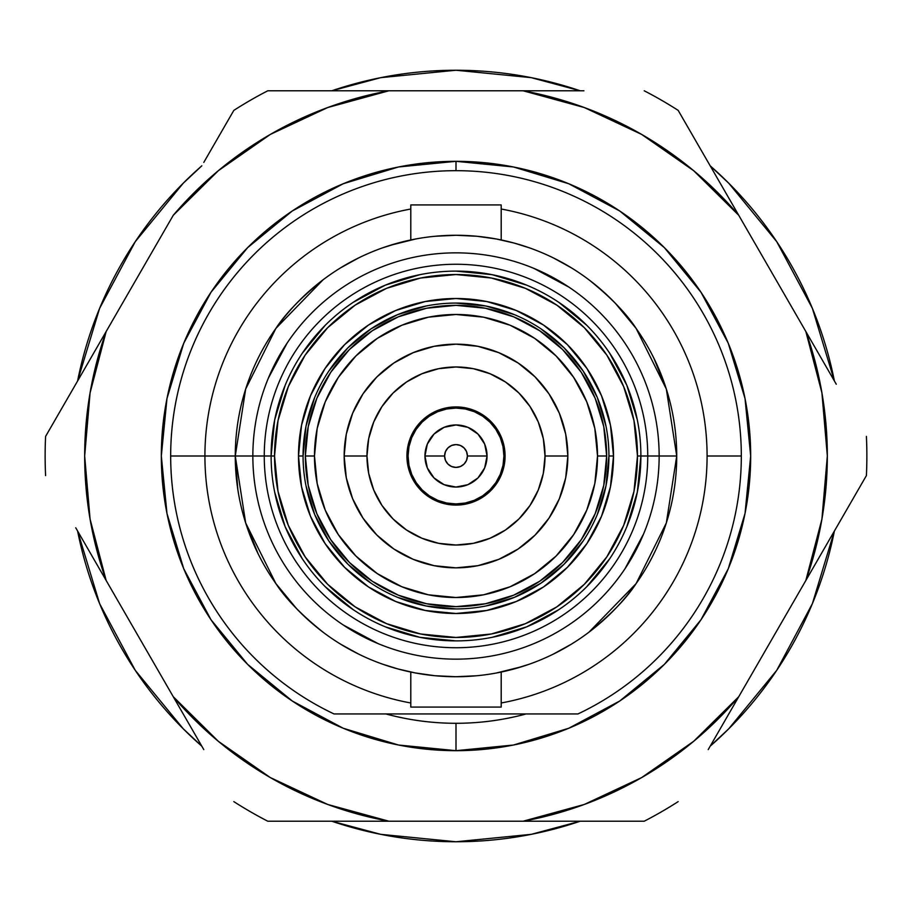 <?xml version="1.0" encoding="UTF-8"?>
<svg xmlns="http://www.w3.org/2000/svg" width="912" height="912" viewBox="0 0 912 912"><rect width="100%" height="100%" fill="white"/><g stroke="black" fill="none" stroke-linecap="round" stroke-linejoin="round"><path stroke-width="1.37" d="M834.389 380.965A385.765 385.765 0 0 0 710.186 165.824A385.765 385.765 0 0 1 834.389 380.965L812.398 308.381L776.75 241.68L728.768 183.232L710.174 165.813L728.768 183.232M580.203 90.79A385.765 385.765 0 0 0 331.797 90.79A385.765 385.765 0 0 1 580.203 90.79L531.263 77.657L456 70.235L380.737 77.657L331.786 90.79M201.814 165.824A385.765 385.765 0 0 0 77.611 380.965A385.765 385.765 0 0 1 201.814 165.824L183.232 183.232L201.826 165.813M135.25 241.68L183.232 183.232L135.25 241.68L99.602 308.381L77.611 380.965M776.75 670.32L728.768 728.768L710.174 746.187L728.768 728.768L776.75 670.32L812.398 603.619L834.389 531.035A385.765 385.765 0 0 1 710.186 746.176A385.765 385.765 0 0 0 834.389 531.035M77.611 531.035A385.765 385.765 0 0 0 201.814 746.176L183.232 728.768L201.826 746.187A385.765 385.765 0 0 1 77.611 531.035L99.602 603.619L135.25 670.32L183.232 728.768M331.786 821.21L380.737 834.343L456 841.765L531.263 834.343L580.214 821.21A385.765 385.765 0 0 1 331.797 821.21A385.765 385.765 0 0 0 580.203 821.21M338.329 534.626L355.931 556.069L338.329 534.626L325.253 510.161L317.194 483.611L314.48 456L305.349 456L308.245 426.611L305.349 456L308.245 485.389L316.817 513.65L308.245 485.389L305.349 456A150.651 150.651 0 0 1 456 305.349A150.651 150.651 0 0 1 606.651 456A150.651 150.651 0 0 0 456 305.349A150.651 150.651 0 0 0 305.349 456L314.48 456A141.52 141.52 0 0 1 456 314.48A141.52 141.52 0 0 1 597.52 456L606.651 456L603.755 485.389L595.183 513.65L603.755 485.389L606.651 456L603.755 426.611L606.651 456L597.52 456L594.806 483.611L586.747 510.161L573.671 534.626L556.069 556.069L534.626 573.671L556.069 556.069M505.453 530.02L490.063 538.24L473.362 543.313L456 545.023L438.638 543.313L421.937 538.24L406.547 530.02L393.049 518.951L381.98 505.453L373.76 490.063L368.687 473.362L366.977 456L344.155 456A111.845 111.845 0 0 1 456 344.155A111.845 111.845 0 0 1 567.845 456A111.845 111.845 0 0 1 456 567.845A111.845 111.845 0 0 1 344.155 456L366.977 456A89.023 89.023 0 0 0 456 545.023A89.023 89.023 0 0 0 545.023 456L567.845 456L545.023 456L543.313 473.362L538.24 490.063L530.02 505.453L518.951 518.951L505.453 530.02L518.951 518.951M504.131 465.576L501.338 474.776L504.131 465.576L505.077 456A49.077 49.077 0 0 1 456 505.077A49.077 49.077 0 0 1 406.923 456A49.077 49.077 0 0 1 456 406.923A49.077 49.077 0 0 1 505.077 456L504.131 446.424L501.338 437.224L504.131 446.424M408.063 456A47.937 47.937 0 0 1 456 408.063A47.937 47.937 0 0 1 503.937 456L503.014 465.348L500.289 474.343L495.854 482.63L489.892 489.892L482.63 495.854L474.343 500.289L465.348 503.014L456 503.937L446.652 503.014L437.657 500.289L429.37 495.854L422.108 489.892L416.146 482.63L411.711 474.343L408.986 465.348L408.063 456L408.986 446.652L411.711 437.657L416.146 429.37L422.108 422.108L429.37 416.146L437.657 411.711L446.652 408.986L456 408.063L465.348 408.986L474.343 411.711L482.63 416.146L489.892 422.108L495.854 429.37L500.289 437.657L503.014 446.652L503.937 456A47.937 47.937 0 0 1 456 503.937A47.937 47.937 0 0 1 408.063 456M467.411 456A11.411 11.411 0 0 1 456 467.411A11.411 11.411 0 0 1 444.589 456L445.455 460.366L444.589 456L424.958 456A31.042 31.042 0 0 1 456 424.958A31.042 31.042 0 0 1 487.042 456A31.042 31.042 0 0 0 456 424.958A31.042 31.042 0 0 0 424.958 456L444.589 456A11.411 11.411 0 0 1 456 444.589A11.411 11.411 0 0 1 467.411 456L487.042 456L467.411 456L466.545 451.634L467.411 456L466.545 460.366L464.071 464.071L460.366 466.545L456 467.411L460.366 466.545M292.285 210.98L343.231 183.745L398.51 166.976L456 161.321L398.51 166.976L343.231 183.745L292.285 210.98L247.631 247.631L210.98 292.285L183.745 343.231L166.976 398.51L161.321 456L166.976 513.49L183.745 568.769L210.98 619.715L247.631 664.369L292.285 701.02L343.231 728.255L398.51 745.024L456 750.679L513.49 745.024L568.769 728.255L619.715 701.02L664.369 664.369L701.02 619.715L728.255 568.769L745.024 513.49L750.679 456L745.024 398.51L728.255 343.231L701.02 292.285L664.369 247.631L619.715 210.98L568.769 183.745L513.49 166.976L456 161.321L456 170.681L456 161.321A294.679 294.679 0 0 1 750.679 456A294.679 294.679 0 0 1 456 750.679L456 723.296A267.296 267.296 0 0 1 385.89 713.936L334.02 713.936A285.319 285.319 0 0 1 456 170.681A285.319 285.319 0 0 1 741.319 456L707.085 456A251.085 251.085 0 0 0 501.201 209.019A251.085 251.085 0 0 1 707.085 456L741.319 456A285.319 285.319 0 0 0 456 170.681A285.319 285.319 0 0 0 170.681 456L204.915 456A251.085 251.085 0 0 1 410.799 209.019A251.085 251.085 0 0 0 204.915 456L235.273 456A220.727 220.727 0 0 1 456 235.273A220.727 220.727 0 0 1 676.727 456L659.148 456L676.727 456A220.727 220.727 0 0 1 456 676.727A220.727 220.727 0 0 1 235.273 456L252.852 456A203.148 203.148 0 0 0 456 659.148A203.148 203.148 0 0 0 659.148 456L647.737 456L659.148 456A203.148 203.148 0 0 1 456 659.148A203.148 203.148 0 0 1 252.852 456L264.263 456A191.737 191.737 0 0 0 456 647.737A191.737 191.737 0 0 0 647.737 456L640.885 456A184.885 184.885 0 0 1 456 640.885A184.885 184.885 0 0 1 271.115 456A184.885 184.885 0 0 0 456 640.885A184.885 184.885 0 0 0 640.885 456L647.737 456A191.737 191.737 0 0 1 456 647.737A191.737 191.737 0 0 1 264.263 456L274.535 456A181.465 181.465 0 0 1 456 274.535A181.465 181.465 0 0 1 637.465 456L640.885 456L637.465 456A181.465 181.465 0 0 1 456 637.465A181.465 181.465 0 0 1 274.535 456L271.115 456L274.66 419.93L285.182 385.24M245.67 389.048L275.891 328.4C285.593 313.466 301.325 297.255 323.087 279.779L275.891 328.4L245.67 389.048L235.273 456L170.681 456A285.319 285.319 0 0 0 334.02 713.936L577.98 713.936A285.319 285.319 0 0 0 741.319 456A285.319 285.319 0 0 1 577.98 713.936L334.02 713.936M358.576 257.936L340.609 267.843M389.971 245.385L415.564 239.012L397.837 243.071L382.709 247.802M529.291 247.802L514.254 243.094L496.652 239.047L477.056 236.276L456.16 235.273L435.32 236.242M571.414 267.854L553.447 257.948M666.33 522.952L636.109 583.6L588.913 632.221C610.675 614.745 626.407 598.534 636.109 583.6L666.33 522.952L676.727 456L666.33 389.059L636.12 328.423L615.258 303.172M666.33 389.059L653.858 358.165M501.201 707.085L501.201 672.053L501.201 707.085L410.799 707.085L501.201 707.085M410.799 672.053L410.799 707.085L410.799 672.053M410.799 204.915L410.799 239.947L410.799 204.915L501.201 204.915L410.799 204.915M501.201 239.947L501.201 204.915L501.201 239.947M385.89 713.936A267.296 267.296 0 0 0 526.11 713.936A267.296 267.296 0 0 1 456 723.296L456 750.679L398.51 745.024M303.069 456A152.931 152.931 0 0 0 456 608.931A152.931 152.931 0 0 0 608.931 456L613.502 456A157.502 157.502 0 0 1 456 613.502A157.502 157.502 0 0 1 298.498 456L303.069 456A152.931 152.931 0 0 1 456 303.069A152.931 152.931 0 0 1 608.931 456A152.931 152.931 0 0 1 456 608.931A152.931 152.931 0 0 1 303.069 456L298.498 456A157.502 157.502 0 0 1 456 298.498A157.502 157.502 0 0 1 613.502 456L608.931 456A152.931 152.931 0 0 0 456 303.069A152.931 152.931 0 0 0 303.069 456L306.01 426.166L314.708 397.472M637.465 456L633.977 491.397L623.648 525.449L606.879 556.822L584.318 584.318L556.822 606.879L525.449 623.648L491.397 633.977L456 637.465L420.603 633.977L386.551 623.648L355.178 606.879L327.682 584.318L305.121 556.822L288.352 525.449L278.023 491.397L274.535 456L278.023 420.603L288.352 386.551L305.121 355.178L327.682 327.682L355.178 305.121L386.551 288.352L420.603 278.023L456 274.535L491.397 278.023L525.449 288.352L556.822 305.121L584.318 327.682L606.879 355.178L623.648 386.551L633.977 420.603L637.465 456M613.502 456L610.47 425.277L601.51 395.728L586.952 368.494L567.367 344.633L543.506 325.048L516.272 310.49L486.723 301.53L456 298.498L425.277 301.53L395.728 310.49L368.494 325.048L344.633 344.633L325.048 368.494L310.49 395.728L301.53 425.277L298.498 456L301.53 486.723L310.49 516.272L325.048 543.506L344.633 567.367L368.494 586.952L395.728 601.51L425.277 610.47L456 613.502L486.723 610.47L516.272 601.51L543.506 586.952L567.367 567.367L586.952 543.506L601.51 516.272L610.47 486.723L613.502 456M456 444.589L451.634 445.455L456 444.589L460.366 445.455L464.071 447.929L466.545 451.634M484.682 467.879L477.956 477.956L467.879 484.682L477.956 477.956L484.682 467.879L487.042 456A31.042 31.042 0 0 1 456 487.042A31.042 31.042 0 0 1 424.958 456A31.042 31.042 0 0 0 456 487.042A31.042 31.042 0 0 0 487.042 456L484.682 444.121L477.956 434.044L484.682 444.121M444.121 484.682L434.044 477.956L427.318 467.879L434.044 477.956L444.121 484.682L456 487.042L467.879 484.682M427.318 444.121L434.044 434.044L444.121 427.318L434.044 434.044L427.318 444.121L424.958 456L427.318 467.879M467.879 427.318L477.956 434.044L467.879 427.318L456 424.958L444.121 427.318M530.02 406.547L518.951 393.049L530.02 406.547L538.24 421.937L543.313 438.638L545.023 456A89.023 89.023 0 0 0 456 366.977A89.023 89.023 0 0 0 366.977 456L368.687 438.638L373.76 421.937L381.98 406.547L393.049 393.049L406.547 381.98L421.937 373.76L438.638 368.687L456 366.977L473.362 368.687L490.063 373.76L505.453 381.98L518.951 393.049M501.338 474.776L496.801 483.269L501.338 474.776M483.269 496.801L474.776 501.338L465.576 504.131L474.776 501.338L483.269 496.801L490.702 490.702L496.801 483.269M437.224 501.338L428.731 496.801L437.224 501.338L446.424 504.131L437.224 501.338M415.199 483.269L410.662 474.776L407.869 465.576L410.662 474.776L415.199 483.269L421.298 490.702L428.731 496.801M410.662 437.224L415.199 428.731L410.662 437.224L407.869 446.424L410.662 437.224M428.731 415.199L437.224 410.662L446.424 407.869L437.224 410.662L428.731 415.199L421.298 421.298L415.199 428.731M474.776 410.662L483.269 415.199L474.776 410.662L465.576 407.869L474.776 410.662M496.801 428.731L501.338 437.224L496.801 428.731L490.702 421.298L483.269 415.199M573.671 377.374L556.069 355.931L573.671 377.374L586.747 401.839L594.806 428.389L597.52 456A141.52 141.52 0 0 1 456 597.52A141.52 141.52 0 0 1 314.48 456L317.194 428.389L325.253 401.839L338.329 377.374L355.931 355.931L377.374 338.329L401.839 325.253L428.389 317.194L456 314.48L483.611 317.194L510.161 325.253L534.626 338.329L556.069 355.931M377.34 573.648L355.931 556.069M559.33 498.807L549.001 518.141L559.33 498.807L565.702 477.82L567.845 456L565.702 434.18L559.33 413.193L549.001 393.859L535.093 376.907L518.141 362.999L498.807 352.67L518.141 362.999M413.193 559.33L393.859 549.001L413.193 559.33L434.18 565.702L456 567.845L477.82 565.702L498.807 559.33L518.141 549.001L535.093 535.093L549.001 518.141M376.907 535.093L362.999 518.141L376.907 535.093L393.859 549.001M346.298 434.18L352.67 413.193L362.999 393.859L352.67 413.193L346.298 434.18L344.155 456L346.298 477.82L352.67 498.807L362.999 518.141M306.01 485.834L314.708 514.528L328.844 540.964L347.86 564.14L371.036 583.156M485.834 605.99L514.528 597.292L540.964 583.156L564.14 564.14L583.156 540.964M605.99 426.166L597.292 397.472L583.156 371.036L564.14 347.86L540.964 328.844M426.166 306.01L397.472 314.708L371.036 328.844L347.86 347.86L328.844 371.036M513.65 595.183L485.389 603.755L456 606.651L426.611 603.755L398.35 595.183L372.301 581.263L398.35 595.183L426.611 603.755L456 606.651L485.389 603.755L513.65 595.183L539.699 581.263L562.522 562.522L581.263 539.699L595.183 513.65M308.245 426.611L316.817 398.35L308.245 426.611M398.35 316.817L426.611 308.245L456 305.349L485.389 308.245L513.65 316.817L485.389 308.245L456 305.349L426.611 308.245L398.35 316.817L372.301 330.737L349.478 349.478L330.737 372.301L316.817 398.35M539.699 330.737L562.522 349.478L539.699 330.737L513.65 316.817M595.183 398.35L603.755 426.611L595.183 398.35L581.263 372.301L562.522 349.478M302.271 353.286L325.265 325.265M353.286 302.271L385.24 285.182L419.93 274.66M456 271.115L492.07 274.66L526.76 285.182M558.714 302.271L586.735 325.265M609.729 353.286L626.818 385.24L637.34 419.93M640.885 456A184.885 184.885 0 0 0 456 271.115A184.885 184.885 0 0 0 271.115 456A184.885 184.885 0 0 1 456 271.115A184.885 184.885 0 0 1 640.885 456L637.34 492.07L626.818 526.76M609.729 558.714L586.735 586.735M558.714 609.729L526.76 626.818L492.07 637.34M456 640.885L419.93 637.34L385.24 626.818M353.286 609.729L325.265 586.735M302.271 558.714L285.182 526.76L274.66 492.07M643.69 533.748L624.914 568.86M378.252 643.69L343.14 624.914M268.31 378.252L287.086 343.14M533.748 268.31L568.86 287.086M203.786 749.596L173.269 696.734L218.344 741.319L270.34 777.583L327.739 804.475L388.877 821.21L267.775 821.21A410.867 410.867 0 0 1 233.825 801.614A410.867 410.867 0 0 0 267.775 821.21L388.877 821.21A371.332 371.332 0 0 1 173.269 696.734L106.157 580.477A371.332 371.332 0 0 1 106.157 331.523L45.6 436.403A410.867 410.867 0 0 0 45.6 475.597A410.867 410.867 0 0 1 45.6 436.403L173.269 215.266A371.332 371.332 0 0 1 388.877 90.79L267.775 90.79A410.867 410.867 0 0 0 233.825 110.386A410.867 410.867 0 0 1 267.775 90.79L523.123 90.79A371.332 371.332 0 0 1 738.731 215.266L678.175 110.386A410.867 410.867 0 0 0 644.225 90.79A410.867 410.867 0 0 1 678.175 110.386L805.843 331.523A371.332 371.332 0 0 1 805.843 580.477L866.4 475.597A410.867 410.867 0 0 0 866.4 436.403A410.867 410.867 0 0 1 866.4 475.597L738.731 696.734A371.332 371.332 0 0 1 523.123 821.21L644.225 821.21A410.867 410.867 0 0 0 678.175 801.614A410.867 410.867 0 0 1 644.225 821.21L388.877 821.21L523.123 821.21L584.261 804.475L641.66 777.583L693.656 741.319L738.731 696.734L708.214 749.596M203.786 162.404L233.825 110.386M583.931 90.79L523.123 90.79L583.931 90.79M836.27 384.214L805.843 331.523L836.27 384.214M75.73 527.786L106.157 580.477L75.73 527.786M678.175 110.386L805.843 331.523L821.917 392.844L827.332 456L821.917 519.156L805.843 580.477L738.731 696.734M267.775 90.79L327.693 90.79M45.6 436.403L75.73 384.214M173.269 696.734L106.157 580.477L90.083 519.156L84.668 456L90.083 392.844L106.157 331.523L173.269 215.266L218.344 170.681L270.34 134.417L327.739 107.525L388.877 90.79L523.123 90.79L584.261 107.525L641.66 134.417L693.656 170.681L738.731 215.266M619.715 701.02L568.769 728.255L513.49 745.024L456 750.679A294.679 294.679 0 0 1 161.321 456A294.679 294.679 0 0 1 456 161.321L513.49 166.976M568.769 183.745L619.715 210.98M701.02 292.285L728.255 343.231L745.024 398.51M728.255 568.769L701.02 619.715M343.231 728.255L292.285 701.02M210.98 619.715L183.745 568.769M183.745 343.231L210.98 292.285M707.085 456A251.085 251.085 0 0 1 501.201 702.981A251.085 251.085 0 0 0 707.085 456M410.799 702.981A251.085 251.085 0 0 1 204.915 456A251.085 251.085 0 0 0 410.799 702.981M529.234 247.779L514.254 243.094M522.029 666.615L496.436 672.988L514.163 668.929L529.291 664.198M636.12 328.423C626.419 313.477 610.687 297.278 588.935 279.79L588.89 279.756M476.68 675.758L455.84 676.727L434.944 675.724L415.348 672.953L397.746 668.906L382.766 664.221L397.746 668.906M271.115 456L264.263 456A191.737 191.737 0 0 1 456 264.263A191.737 191.737 0 0 1 647.737 456A191.737 191.737 0 0 0 456 264.263A191.737 191.737 0 0 0 264.263 456L252.852 456A203.148 203.148 0 0 1 456 252.852A203.148 203.148 0 0 1 659.148 456A203.148 203.148 0 0 0 456 252.852A203.148 203.148 0 0 0 252.852 456L235.273 456A220.727 220.727 0 0 1 456 235.273A220.727 220.727 0 0 1 676.727 456A220.727 220.727 0 0 1 456 676.727A220.727 220.727 0 0 1 235.273 456L245.67 522.941L275.88 583.577C285.581 598.523 301.313 614.722 323.065 632.21L323.11 632.244M553.424 654.064L571.391 644.157M340.586 644.146L358.553 654.052M275.88 583.577L296.742 608.828M245.67 522.941L258.142 553.835M235.273 456L237.838 489.584M456 303.069L485.834 306.01L514.528 314.708M608.931 456L605.99 485.834L597.292 514.528M456 608.931L426.166 605.99L397.472 597.292M316.817 513.65L330.737 539.699L349.478 562.522L372.301 581.263M456 467.411L451.634 466.545L447.929 464.071L445.455 460.366M444.589 456L445.455 451.634L447.929 447.929L451.634 445.455M407.869 446.424L406.923 456L407.869 465.576M446.424 504.131L456 505.077L465.576 504.131M465.576 407.869L456 406.923L446.424 407.869M534.626 573.671L510.161 586.747L483.611 594.806L456 597.52L428.389 594.806L401.839 586.747L377.374 573.671M498.807 352.67L477.82 346.298L456 344.155L434.18 346.298L413.193 352.67L393.859 362.999L376.907 376.907L362.999 393.859M305.349 456A150.651 150.651 0 0 0 456 606.651A150.651 150.651 0 0 0 606.651 456A150.651 150.651 0 0 1 456 606.651A150.651 150.651 0 0 1 305.349 456"/></g></svg>
